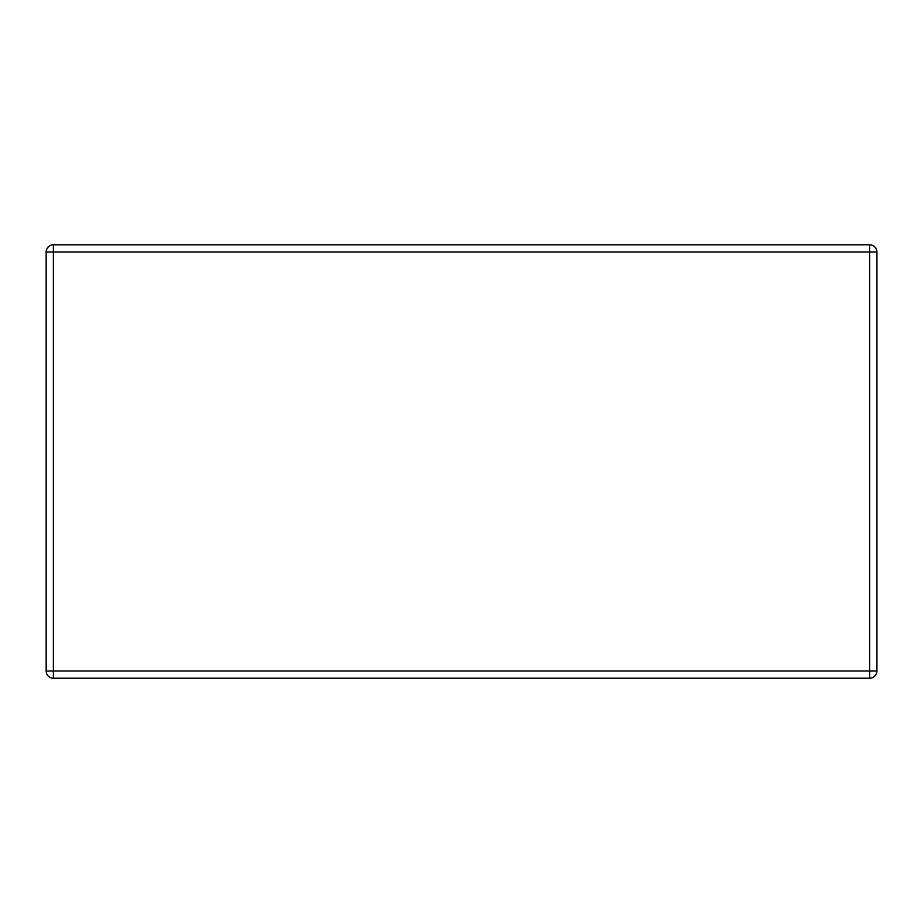 <?xml version="1.0" encoding="UTF-8"?>
<svg xmlns="http://www.w3.org/2000/svg" width="923" height="923" viewBox="0 0 923 923"><rect width="100%" height="100%" fill="white"/><g stroke="black" fill="none" stroke-linecap="round" stroke-linejoin="round"><path stroke-width="1.38" d="M53.372 678.209L869.628 678.209A7.222 7.222 0 0 0 876.85 670.986L876.85 252.014A7.222 7.222 0 0 0 869.628 244.791L53.372 244.791A7.222 7.222 0 0 0 46.15 252.014L46.15 670.986A7.222 7.222 0 0 0 53.372 678.209L53.372 670.986L869.628 670.986L869.628 252.014L53.372 252.014L53.372 670.986L46.15 670.986A7.222 7.222 0 0 0 53.372 678.209M876.85 252.014A7.222 7.222 0 0 0 869.628 244.791L869.628 252.014L876.85 252.014M46.15 252.014L53.372 252.014L53.372 244.791M876.85 670.986L869.628 670.986L869.628 678.209"/></g></svg>
